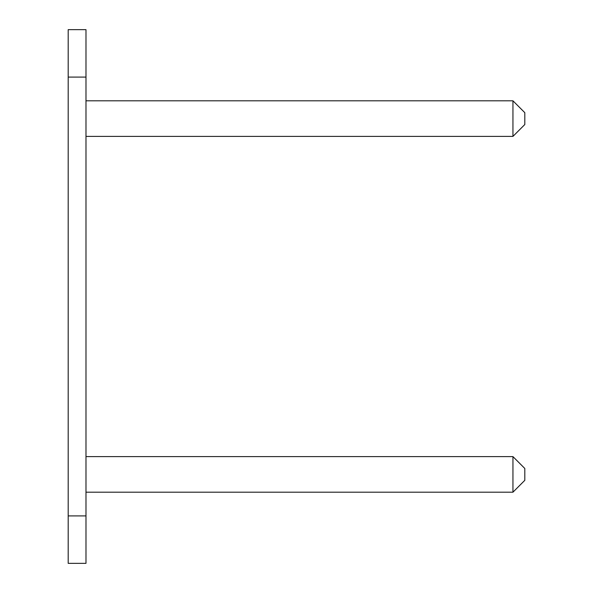 <?xml version="1.0" encoding="UTF-8"?>
<svg xmlns="http://www.w3.org/2000/svg" width="593" height="593" viewBox="0 0 593 593"><rect width="100%" height="100%" fill="white"/><g stroke="black" fill="none" stroke-linecap="round" stroke-linejoin="round"><path stroke-width="0.89" d="M85.985 77.09L85.985 29.65L68.195 29.65L68.195 77.09L85.985 77.09L85.985 563.35L68.195 563.35L68.195 515.91L85.985 515.91M68.195 77.09L68.195 515.91M85.985 100.81L512.945 100.81L512.945 136.39L85.985 136.39M512.945 136.39L524.805 124.53L524.805 112.67L512.945 100.81M85.985 456.61L512.945 456.61L512.945 492.19L85.985 492.19M512.945 492.19L524.805 480.33L524.805 468.47L512.945 456.61"/></g></svg>
